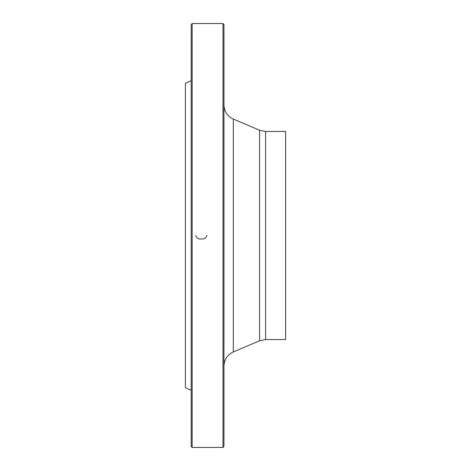 <?xml version="1.0" encoding="UTF-8"?>
<svg xmlns="http://www.w3.org/2000/svg" width="471" height="471" viewBox="0 0 471 471"><rect width="100%" height="100%" fill="white"/><g stroke="black" fill="none" stroke-linecap="round" stroke-linejoin="round"><path stroke-width="0.71" d="M222.977 235.5L222.977 23.55L192.144 23.55L192.144 447.45L222.977 447.45L222.977 235.5M191.185 390.294L185.403 387.721L185.403 83.279L191.185 80.706M192.144 447.45L191.185 446.484L191.185 24.516L192.144 23.55M222.977 23.55L223.937 24.516L223.937 446.484L222.977 447.45M265.615 339.55L285.597 339.55L285.597 131.45L265.615 131.45L265.615 339.55L259.586 340.774L259.586 130.226L233.322 119.063L233.322 351.937C227.363 354.793 224.237 359.52 223.937 366.126M206.863 235.5L206.869 235.306C206.192 238.002 204.332 239.221 201.294 238.962C198.267 239.227 196.413 238.008 195.73 235.306L195.736 235.5M259.586 340.774L233.322 351.937M265.615 131.45L259.586 130.226M233.322 119.063C227.363 116.207 224.237 111.48 223.937 104.874"/></g></svg>
